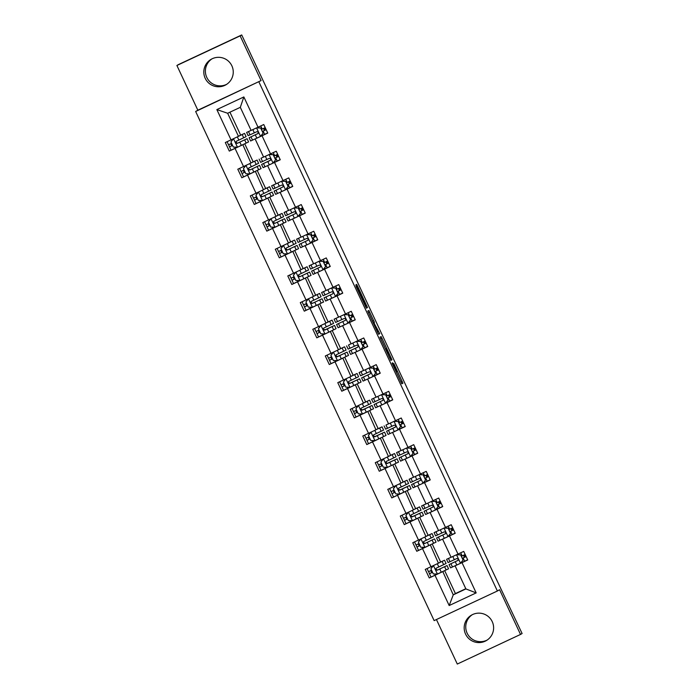 <?xml version="1.0" encoding="UTF-8"?>
<svg xmlns="http://www.w3.org/2000/svg" width="699" height="699" viewBox="0 0 699 699"><rect width="100%" height="100%" fill="white"/><g stroke="black" fill="none" stroke-linecap="round" stroke-linejoin="round"><path stroke-width="1.05" d="M392.104 363.131L401.811 383.803L402.921 383.157L393.843 363.602L397.067 371.51L392.681 362.79L396.49 371.842L392.104 363.131M205.2 78.297A14.731 14.723 -120.3 0 0 225.96 84.771A14.731 14.723 -120.3 0 0 231.867 65.811A14.731 14.723 -120.3 0 0 211.107 59.328A14.731 14.723 -120.3 0 0 205.2 78.297M211.902 58.899A14.731 14.723 -120.3 0 0 206.773 77.379A14.731 14.723 -120.3 0 0 226.729 84.291M465.569 634.107A14.731 14.723 -120.3 0 0 486.329 640.59A14.731 14.723 -120.3 0 0 492.227 621.621A14.731 14.723 -120.3 0 0 471.467 615.146A14.731 14.723 -120.3 0 0 465.569 634.107M472.271 614.709A14.731 14.723 -120.3 0 0 467.133 633.189A14.731 14.723 -120.3 0 0 487.098 640.101M356.7 286.476L355.852 284.834L356.263 286.73L366.39 308.18L367.499 307.534L357.495 286.005L356.647 284.362L356.997 286.302L366.206 305.297L365.481 305.716L356.7 286.476L356.245 286.686M261.085 80.586L240.133 35.867L241.705 34.95L178.472 64.561L176.899 65.479L197.852 110.197L195.65 111.482L261.085 80.586L197.852 110.197M436.438 619.541L457.295 664.05L520.528 634.439L499.575 589.72L497.382 591.005L258.883 81.87M520.528 634.439L522.101 633.521L488.321 562.276M241.705 34.95L488.653 562.118M379.994 337.224L390.846 360.387L391.956 359.74L381.951 338.22L381.104 336.577L379.994 337.224M377.766 332.645L367.761 311.116L368.88 310.47L374.419 322.3L373.974 322.571L374.69 324.284L379.749 333.624L378.613 334.288L377.766 332.645M240.133 35.867L176.899 65.479M258.036 127.209L251.116 130.416L240.307 107.331L243.855 96.943L258.036 127.209L263.759 124.536L267.761 133.081L262.038 135.763L270.53 153.894L276.254 151.211L280.264 159.765L274.532 162.439L283.025 180.569L288.757 177.887L292.759 186.441L287.036 189.123L295.528 207.254L301.252 204.571L305.253 213.116L299.53 215.799L308.023 233.929L313.746 231.247L317.757 239.801L312.025 242.483L320.518 260.605L326.25 257.931L330.251 266.476L324.528 269.159L333.021 287.289L338.744 284.607L342.746 293.161L337.023 295.843L345.516 313.965L351.239 311.282L355.249 319.836L349.517 322.519L358.01 340.649L363.742 337.966L367.744 346.512L362.021 349.194L370.514 367.325L376.237 364.642L380.239 373.196L374.515 375.879L383.008 394L388.731 391.326L392.742 399.872L387.01 402.554L395.503 420.684L401.235 418.002L405.237 426.556L399.513 429.238L408.006 447.36L413.729 444.678L417.731 453.232L412.008 455.914L420.501 474.044L426.224 471.362L430.234 479.916L424.503 482.59L432.996 500.72L438.719 498.038L442.729 506.592L437.006 509.274L445.499 527.404L451.222 524.722L455.224 533.267L449.501 535.95L457.994 554.08L463.717 551.397L467.727 559.951L461.995 562.634L476.176 592.901L449.177 605.544L434.996 575.277L429.273 577.959L425.263 569.405L430.986 566.723L422.493 548.593L416.77 551.275L412.768 542.73L418.491 540.047L409.998 521.917L404.275 524.6L400.265 516.045L405.997 513.363L397.504 495.241L391.781 497.915L387.77 489.37L393.493 486.687L385.009 468.557L379.277 471.24L375.276 462.686L380.999 460.003L372.506 441.882L366.783 444.564L362.781 436.01L368.504 433.328L360.011 415.197L354.288 417.88L350.278 409.334L356.001 406.652L347.517 388.522L341.785 391.204L337.783 382.65L343.506 379.968L335.013 361.846L329.29 364.52L325.288 355.974L331.011 353.292L322.519 335.162L316.796 337.844L312.785 329.29L318.508 326.608L310.024 308.486L304.292 311.169L300.29 302.615L306.013 299.932L297.521 281.802L291.798 284.484L287.796 275.93L293.519 273.257L285.026 255.126L279.303 257.809L275.292 249.255L281.024 246.572L272.531 228.442L266.8 231.124L262.798 222.579L268.521 219.897L260.028 201.766L254.305 204.449L250.303 195.895L256.026 193.212L247.533 175.091L241.81 177.764L237.8 169.219L243.532 166.537L235.039 148.406L229.307 151.089L225.305 142.535L231.028 139.861L216.847 109.586L243.855 96.943M195.65 111.482L434.14 620.616L497.382 591.005M244.729 143.784L253.143 161.749L250.967 163.024L242.841 144.684M242.474 144.894L235.039 148.406M250.967 163.024L243.532 166.537M270.53 153.894L263.619 157.1L255.126 138.97L262.038 135.763M257.223 170.469L265.646 188.433L263.471 189.7L255.336 171.36M254.978 171.57L247.533 175.091M263.471 189.7L256.026 193.212M283.025 180.569L276.114 183.776L267.621 165.654L274.532 162.439M269.727 197.144L278.141 215.109L275.965 216.375L267.839 198.035M267.472 198.254L260.028 201.766M275.965 216.375L268.521 219.897M295.528 207.254L288.608 210.46L280.124 192.33L287.036 189.123M282.221 223.82L290.635 241.784L288.46 243.06L280.334 224.72M279.967 224.929L272.531 228.442M288.46 243.06L281.024 246.572M308.023 233.929L301.112 237.136L292.619 219.005L299.53 215.799M294.716 250.504L303.139 268.468L300.963 269.735L292.829 251.395M292.47 251.614L285.026 255.126M300.963 269.735L293.519 273.257M320.518 260.605L313.606 263.811L305.113 245.69L312.025 242.483M307.219 277.18L315.633 295.144L313.458 296.42L305.332 278.08M304.965 278.289L297.521 281.802M313.458 296.42L306.013 299.932M333.021 287.289L326.101 290.496L317.608 272.365L324.528 269.159M319.714 303.864L328.128 321.828L325.952 323.095L317.827 304.755M317.46 304.965L310.024 308.486M325.952 323.095L318.508 326.608M345.516 313.965L338.604 317.171L330.111 299.05L337.023 295.843M332.208 330.54L340.623 348.504L338.456 349.78L330.321 331.431M329.963 331.649L322.519 335.162M338.456 349.78L331.011 353.292M358.01 340.649L351.099 343.856L342.606 325.725L349.517 322.519M344.712 357.215L353.126 375.188L350.95 376.455L342.825 358.115M342.458 358.325L335.013 361.846M350.95 376.455L343.506 379.968M370.514 367.325L363.594 370.531L355.101 352.401L362.021 349.194M357.206 383.9L365.621 401.864L363.445 403.131L355.319 384.791M354.952 385.009L347.517 388.522M363.445 403.131L356.001 406.652M383.008 394L376.097 397.215L367.604 379.085L374.515 375.879M369.701 410.575L378.115 428.539L375.948 429.815L367.814 411.475M367.456 411.685L360.011 415.197M375.948 429.815L368.504 433.328M395.503 420.684L388.592 423.891L380.099 405.761L387.01 402.554M382.204 437.259L390.619 455.224L388.443 456.491L380.317 438.151M379.95 438.36L372.506 441.882M388.443 456.491L380.999 460.003M408.006 447.36L401.086 450.567L392.593 432.445L399.513 429.238M394.699 463.935L403.113 481.899L400.938 483.175L392.812 464.826M392.445 465.045L385.009 468.557M400.938 483.175L393.493 486.687M420.501 474.044L413.59 477.251L405.097 459.121L412.008 455.914M407.194 490.611L415.608 508.584L413.432 509.851L405.306 491.511M404.948 491.72L397.504 495.241M413.432 509.851L405.997 513.363M432.996 500.72L426.084 503.927L417.591 485.796L424.503 482.59M419.697 517.295L428.111 535.259L425.936 536.526L417.81 518.186M417.443 518.405L409.998 521.917M425.936 536.526L418.491 540.047M445.499 527.404L438.579 530.611L430.086 512.481L437.006 509.274M432.192 543.971L440.606 561.935L438.43 563.211L430.304 544.87M429.937 545.08L422.493 548.593M438.43 563.211L430.986 566.723M457.994 554.08L451.082 557.286L442.589 539.156L449.501 535.95M444.686 570.655L455.425 593.573L453.249 594.849L442.799 571.546M442.441 571.756L434.996 575.277M449.177 605.544L453.249 594.849L465.901 588.925L455.084 565.841L461.995 562.634M240.307 107.331L227.656 113.255L238.473 136.34L240.648 135.073L229.927 112.19M455.425 593.573L465.805 588.715M464.407 557.356L463.446 555.312M451.904 530.672L450.951 528.636M439.409 503.996L438.456 501.952M426.914 477.321L425.953 475.276M414.411 450.637L413.459 448.592M401.916 423.961L400.964 421.916M389.422 397.277L388.461 395.241M376.918 370.601L375.966 368.556M364.424 343.925L363.471 341.881M351.929 317.241L350.968 315.197M339.434 290.566L338.473 288.521M326.931 263.881L325.979 261.845M314.436 237.206L313.475 235.161M301.942 210.53L300.981 208.485M289.438 183.846L288.486 181.801M276.944 157.17L275.983 155.126M264.449 130.486L263.488 128.45M465.901 588.925L476.176 592.901M238.473 136.34L231.028 139.861M216.847 109.586L227.656 113.255M437.286 574.036L429.273 577.959M424.791 547.352L416.77 551.275M412.288 520.676L404.275 524.6M399.793 493.992L391.781 497.915M387.298 467.316L379.277 471.24M374.795 440.641L366.783 444.564M362.3 413.957L354.288 417.88M349.806 387.281L341.785 391.204M337.302 360.597L329.29 364.52M324.808 333.921L316.796 337.844M312.313 307.237L304.292 311.169M299.81 280.561L291.798 284.484M287.315 253.886L279.303 257.809M274.821 227.201L266.8 231.124M262.317 200.526L254.305 204.449M249.823 173.841L241.81 177.764M237.328 147.166L229.307 151.089M389.221 356.848L389.815 358.002L390.785 357.425L386.425 348.539L385.761 348.923L389.125 356.892M373.502 322.842L377.705 331.824L374.612 324.336L373.764 322.693L373.24 322.964M432.532 572.289L429.457 573.713L428.609 571.607M430.837 570.576L431.676 572.673L432.524 572.28M433.511 565.491L430.899 568.803L433.301 573.931L437.417 574.036L448.548 568.803L447.028 565.552L437.373 570.131L435.765 568.907M430.977 576.963L429.457 573.704L430.977 576.963M438.797 562.992L444.547 560.249L439.619 562.512M438.946 562.913L439.514 562.573M444.547 560.249L446.067 563.499L436.325 568.13C435.32 569.44 435.634 570.122 437.286 570.183L447.028 565.552M427.045 568.575L428.496 571.66L431.571 570.235M466.128 556.553L462.354 558.326L465.787 556.684L464.852 554.648M448.461 558.449L451.065 557.252L446.574 559.305L448.094 562.555L449.99 561.699L448.461 558.449L446.574 559.305M460.423 563.315L463.122 559.96L460.423 563.315L450.584 567.859L449.064 564.609L458.002 560.38L449.064 564.609M460.632 563.106L467.657 559.803M463.035 560.004L460.632 554.875L456.412 554.761M463.122 559.96L460.632 554.875M456.613 554.718L460.711 554.823M461.392 556.273L465.167 554.499M457.714 560.607L457.627 560.659C458.614 559.366 458.291 558.684 456.665 558.606L449.99 561.699M464.486 557.321L463.524 555.277M420.038 545.613L416.954 547.029L416.115 544.932M418.343 543.901L419.182 545.989L420.029 545.604M421.016 538.807L418.395 542.118L420.798 547.247L424.913 547.361L436.054 542.127L434.525 538.877L424.878 543.455L423.271 542.232M418.474 550.279L416.962 547.029L418.474 550.279M426.294 536.316L432.043 533.573L427.124 535.836M426.442 536.229L427.019 535.897M432.043 533.573L433.563 536.823L423.83 541.454C422.816 542.756 423.14 543.446 424.791 543.507L434.525 538.877M415.992 544.984L414.551 541.891L415.992 544.984L419.077 543.56M405.848 517.216L406.687 519.313L407.534 518.92L404.459 520.353L403.62 518.247M408.522 512.131L405.901 515.443L408.303 520.572L412.419 520.676L423.55 515.443L422.03 512.192L411.903 516.884M405.979 523.603L404.459 520.353L405.979 523.603M413.799 509.641L419.549 506.897L414.629 509.152M413.948 509.554L414.516 509.221M419.549 506.897L421.069 510.139L411.327 514.77C410.322 516.08 410.645 516.762 412.288 516.823L422.03 512.192M412.384 516.771L419.811 513.232L412.384 516.771L410.776 515.556M403.498 518.3L402.056 515.207L403.498 518.3L406.573 516.884M453.634 529.877L449.859 531.651L453.293 529.999L452.349 527.972M438.553 530.558L434.079 532.621L435.599 535.871L437.487 535.015L435.966 531.773L434.079 532.621M438.561 530.567L435.966 531.773M447.919 536.64L450.619 533.276L448.007 536.587L438.081 541.175L436.56 537.924L445.499 533.695M448.138 536.421L455.154 533.119M450.54 533.328L448.138 528.191L443.917 528.086M450.619 533.276L448.138 528.191M444.118 528.042L448.216 528.147M448.898 529.597L452.672 527.824M445.516 533.678L436.56 537.924M445.219 533.931L445.123 533.984C446.111 532.69 445.796 532 444.162 531.93L437.487 535.015M451.991 530.637L451.03 528.593M441.139 503.193L437.364 504.966L440.798 503.324L439.854 501.297M426.058 503.874L423.804 504.905L426.041 503.83M426.067 503.892L421.584 505.945L426.032 503.822M435.425 509.955L438.124 506.6L435.503 509.912L425.586 514.499L424.066 511.249L433.004 507.02M435.634 509.746L442.659 506.443M438.046 506.644L435.634 501.515L431.423 501.401M438.124 506.6L435.634 501.515M431.615 501.358L435.722 501.471M432.716 507.247L432.629 507.299C433.616 506.006 433.293 505.325 431.667 505.255L423.105 509.195L421.584 505.945M436.403 502.922L440.178 501.139M433.022 507.002L424.066 511.249M439.488 503.962L438.535 501.917M395.04 492.253L391.964 493.677L391.117 491.572M393.345 490.541L394.184 492.629L395.031 492.245M396.018 485.447L393.406 488.758L395.809 493.896L399.924 494.001L411.056 488.767L409.535 485.517L399.409 490.209M393.485 496.919L391.964 493.669L393.485 496.919M401.305 482.957L407.054 480.213L402.126 482.476M401.453 482.869L402.021 482.537M407.054 480.213L408.574 483.463L398.832 488.094C397.827 489.405 398.142 490.086 399.793 490.148L409.535 485.517M399.88 490.095L407.307 486.556L399.88 490.095L398.273 488.872M391.003 491.615L389.561 488.531L391.003 491.624L394.079 490.2M428.295 476.648L424.861 478.291L428.295 476.648L427.36 474.612M413.563 477.199L409.081 479.269L410.61 482.52L412.497 481.663L410.968 478.413L409.081 479.269M413.572 477.216L410.968 478.413M422.93 483.28L425.63 479.916L422.93 483.28L413.092 487.815L411.571 484.564L420.51 480.335M423.14 483.061L430.165 479.767M425.542 479.968L423.14 474.839L418.919 474.726M425.63 479.916L423.14 474.839M419.12 474.682L423.227 474.787M423.9 476.237L427.674 474.464M420.518 480.318L411.571 484.564M420.221 480.571L420.134 480.624C421.121 479.331 420.798 478.649 419.173 478.57L412.497 481.663M426.993 477.277L426.032 475.241M380.85 463.865L381.689 465.953L382.536 465.569L379.461 466.993L378.622 464.887M383.524 458.771L380.903 462.083L383.305 467.212L387.526 467.325L398.561 462.083L397.041 458.832L386.914 463.524M380.981 470.244L379.47 466.993L380.981 470.244M388.801 456.281L394.551 453.537L389.631 455.8M388.959 456.194L389.526 455.862M394.551 453.537L396.071 456.788L386.337 461.419C385.324 462.721 385.647 463.402 387.298 463.472L397.041 458.832M387.29 463.454L394.813 459.881L387.386 463.411L385.778 462.196M378.509 464.94L377.058 461.856L378.5 464.94L381.584 463.524M416.141 449.833L412.366 451.615L415.8 449.964L414.857 447.937M401.069 450.514L396.586 452.585L398.107 455.835L399.994 454.979L398.474 451.729L396.586 452.585M401.069 450.532L398.474 451.729M410.427 456.596L413.126 453.24L410.514 456.552L400.588 461.139L399.068 457.889L408.006 453.66M410.645 456.386L417.661 453.083M413.048 453.284L410.645 448.155L406.425 448.05M413.126 453.24L410.645 448.155M406.626 448.007L410.724 448.111M411.405 449.562L415.18 447.779M408.024 453.642L399.068 457.889M407.727 453.896L407.631 453.948C408.618 452.646 408.303 451.965 406.669 451.895L399.994 454.979M414.498 450.602L413.537 448.557M368.356 437.181L369.194 439.269L370.042 438.885L366.966 440.318L366.127 438.212M371.029 432.096L368.408 435.398L370.811 440.536L374.926 440.641L386.058 435.407L384.537 432.157L374.411 436.849M368.487 443.568L366.966 440.309L368.487 443.568M376.307 429.597L382.056 426.853L377.137 429.116M376.455 429.509L377.023 429.177M382.056 426.853L383.576 430.103L373.834 434.734C372.829 436.045 373.152 436.726 374.795 436.788L384.537 432.157M374.891 436.735L382.318 433.197L374.891 436.735L373.283 435.512M366.005 438.264L364.563 435.171L366.005 438.264L369.081 436.84M399.863 424.922L403.306 423.288L402.362 421.252M395.529 426.967L386.573 431.213L395.136 427.264C396.123 425.971 395.8 425.289 394.175 425.21L387.499 428.304L385.979 425.053L388.548 423.795M385.979 425.053L388.539 423.777M397.932 429.92L400.632 426.556L397.932 429.92L388.094 434.455L386.573 431.213M398.142 429.71L405.167 426.407M400.553 426.608L398.15 421.48L393.93 421.366M400.632 426.556L398.15 421.48M394.122 421.322L398.229 421.427M387.499 428.304L385.612 429.16L384.092 425.909M398.911 422.878L402.685 421.104M403.646 423.157L399.872 424.931M395.223 427.211L388.793 430.165L395.512 426.975M401.995 423.926L401.043 421.881M357.547 412.218L354.472 413.633L353.624 411.536M355.861 410.505L356.691 412.593L357.538 412.209M358.526 405.411L355.913 408.723L358.316 413.852L362.432 413.965L373.563 408.732L372.043 405.481L361.916 410.164M355.992 416.884L354.472 413.633L355.992 416.884M363.812 402.921L369.561 400.178L364.642 402.441M363.961 402.834L364.529 402.502M369.561 400.178L371.082 403.428L361.339 408.059C360.334 409.361 360.649 410.051 362.3 410.112L372.043 405.481M362.388 410.06L369.815 406.521L362.388 410.06L360.78 408.836M353.511 411.58L352.069 408.496L353.511 411.58L356.586 410.164M390.802 396.604L387.368 398.255L390.802 396.604L389.867 394.577M373.476 398.378L376.079 397.172L371.588 399.225L373.117 402.475L375.005 401.619L373.476 398.378L371.588 399.225M385.437 403.236L388.137 399.88L385.516 403.192L375.599 407.779L374.079 404.529L383.017 400.3M385.647 403.026L392.672 399.723M388.05 399.933L385.647 394.795L381.427 394.69M388.137 399.88L385.647 394.795M381.628 394.647L385.734 394.752M386.407 396.202L390.182 394.428M383.026 400.282L374.079 404.529M382.729 400.536L382.641 400.588C383.629 399.295 383.305 398.605 381.68 398.535L375.005 401.619M389.5 397.242L388.539 395.197M343.358 383.821L344.196 385.918L345.044 385.525L341.968 386.958L341.129 384.852M346.031 378.736L343.41 382.047L345.822 387.176L349.928 387.281L361.068 382.047L359.548 378.797L349.421 383.489M343.489 390.208L341.977 386.958L343.489 390.208M351.317 376.245L357.058 373.493L352.139 375.756M351.466 376.158L352.034 375.826M357.058 373.493L358.587 376.744L348.845 381.374C347.831 382.685 348.154 383.367 349.806 383.428L359.548 378.797M349.797 383.419L357.32 379.837L349.893 383.375L348.285 382.161M341.016 384.904L339.565 381.811L341.007 384.904L344.091 383.489M378.648 369.797L374.874 371.571L378.308 369.928L377.373 367.901M363.576 370.479L361.313 371.51L363.55 370.435M363.576 370.496L359.094 372.55L363.541 370.426M372.934 376.56L363.096 381.104L361.575 377.853L370.234 373.86M373.152 376.35L380.169 373.048M375.555 373.249L373.021 376.516L375.555 373.249L373.152 368.12L368.932 368.006M375.634 373.205L373.152 368.12M369.133 367.962L373.231 368.067M361.575 377.853L370.138 373.904C371.125 372.611 370.811 371.929 369.177 371.851L360.614 375.8L359.094 372.55M373.913 369.526L377.687 367.744M377.006 370.566L376.045 368.522M330.863 357.145L331.693 359.234L332.549 358.849L329.474 360.282L328.635 358.176M333.537 352.051L330.915 355.363L333.318 360.492L337.434 360.605L348.565 355.372L347.045 352.121L336.918 356.813M330.994 363.524L329.474 360.273L330.994 363.524M338.814 349.561L344.563 346.818L339.644 349.081M338.963 349.474L339.531 349.142M344.563 346.818L346.084 350.068L336.341 354.699C335.337 356.001 335.66 356.691 337.302 356.752L347.045 352.121M337.399 356.7L344.825 353.161L337.399 356.7L335.791 355.476M327.062 355.136L328.513 358.229L331.588 356.805M362.37 344.887L365.813 343.253L364.869 341.217M357.731 347.176L349.081 351.169L357.643 347.228C358.631 345.935 358.307 345.254 356.682 345.175L350.007 348.268L348.486 345.018L351.055 343.751M348.486 345.018L351.047 343.742M360.439 349.884L363.139 346.521L360.439 349.884L350.601 354.419L349.081 351.169M360.649 349.666L367.674 346.372M363.061 346.573L360.658 341.444L356.438 341.33M363.139 346.521L360.658 341.444M356.63 341.287L360.736 341.392M350.007 348.268L348.119 349.116L346.599 345.874M361.418 342.842L365.193 341.068M366.154 343.122L362.379 344.895M364.502 343.882L363.55 341.837M320.055 332.182L316.979 333.598L316.131 331.492M318.368 330.47L319.198 332.558L320.055 332.165M321.033 325.376L318.421 328.687L320.824 333.816L325.044 333.93L336.07 328.687L334.55 325.437L324.423 330.129M318.499 336.848L316.979 333.598L318.499 336.848M326.319 322.886L332.069 320.142L327.149 322.396M326.468 322.798L327.036 322.466M332.069 320.142L333.589 323.392L323.847 328.023C322.842 329.325 323.165 330.007 324.808 330.068L334.55 325.437M324.895 330.015L332.322 326.485L324.895 330.015L323.288 328.801M314.567 328.46L316.018 331.544L319.094 330.129M353.318 316.568L349.876 318.22L353.318 316.568L352.375 314.541M335.983 318.333L338.587 317.136L334.096 319.19L335.625 322.44L337.512 321.584L335.983 318.333L334.096 319.19M347.945 323.2L350.645 319.845L348.023 323.156L338.106 327.744L336.586 324.493L345.524 320.264M348.154 322.99L355.179 319.688M350.557 319.889L348.154 314.76L343.934 314.655M350.645 319.845L348.154 314.76M344.135 314.602L348.242 314.716M348.915 316.166L352.698 314.384M345.533 320.247L336.586 324.493M345.236 320.492L345.149 320.553C346.136 319.251 345.813 318.569 344.188 318.499L337.512 321.584M352.008 317.206L351.047 315.162M305.865 303.785L306.704 305.882L307.551 305.489L304.476 306.922L303.637 304.816M308.539 298.7L305.917 302.003L308.329 307.141L312.436 307.245L323.576 302.012L322.056 298.761L312.401 303.34L310.793 302.117M304.476 306.922L306.005 310.173L304.484 306.922M313.825 296.201L319.565 293.458L314.646 295.721M313.973 296.114L314.541 295.782M319.565 293.458L321.094 296.708L311.352 301.339C310.347 302.65 310.662 303.331 312.313 303.392L322.056 298.761M303.515 304.869L302.073 301.776L303.515 304.869L306.599 303.445M341.156 289.762L337.381 291.535L340.815 289.893L339.88 287.857M326.084 290.443L321.601 292.514L323.121 295.764L325.009 294.908L323.488 291.658L321.601 292.514M326.084 290.461L323.488 291.658M335.441 296.525L338.141 293.161L335.529 296.472L325.603 301.059L324.083 297.818L332.741 293.825M335.66 296.315L342.676 293.012M338.063 293.213L335.66 288.084L331.44 287.971M338.141 293.161L335.66 288.084M331.641 287.927L335.738 288.032M336.42 289.482L340.195 287.708M325.009 294.908L331.684 291.815C333.318 291.894 333.633 292.575 332.645 293.868L324.083 297.818M339.513 290.522L338.552 288.486M293.37 277.11L294.209 279.198L295.057 278.814L291.981 280.238L291.142 278.141M296.044 272.016L293.423 275.327L295.826 280.456L300.046 280.57L311.072 275.336L309.552 272.086L299.906 276.664L298.298 275.441M291.981 280.238L293.501 283.488L291.99 280.238M301.321 269.526L307.071 266.782L302.151 269.045M301.47 269.438L302.047 269.106M307.071 266.782L308.591 270.032L298.849 274.663C297.844 275.965 298.167 276.655 299.81 276.717L309.552 272.086M291.02 278.185L289.578 275.1L291.02 278.185L294.096 276.769M324.878 264.851L328.32 263.208L327.377 261.181M310.994 264.973L313.563 263.715L309.107 265.83L310.627 269.08L312.514 268.224L310.994 264.973L309.107 265.83M322.947 269.84L325.647 266.485L323.034 269.797L313.108 274.384L311.588 271.133L320.526 266.904L311.588 271.133M323.156 269.631L330.181 266.328M325.568 266.529L323.165 261.4L318.945 261.295M325.647 266.485L323.165 261.4M319.146 261.251L323.244 261.356M323.925 262.807L327.7 261.033M328.661 263.077L324.886 264.86M320.238 267.14L320.151 267.193C321.138 265.9 320.815 265.209 319.19 265.139L312.514 268.224M327.01 263.846L326.057 261.802M280.876 250.425L281.706 252.514L282.562 252.129L279.486 253.562L278.639 251.457M283.541 245.34L280.928 248.652L283.331 253.781L287.446 253.886L298.578 248.652L297.058 245.401L287.411 249.98L285.795 248.765M281.007 256.813L279.486 253.562L281.007 256.813M288.827 242.85L294.576 240.098L289.657 242.361M288.975 242.763L289.543 242.422M294.576 240.098L296.096 243.348L286.354 247.979C285.349 249.29 285.673 249.971 287.315 250.032L297.058 245.401M278.525 251.509L277.084 248.416L278.525 251.509L281.601 250.093M315.826 236.533L312.383 238.176L315.826 236.533L314.882 234.497M298.49 238.298L301.094 237.101L296.603 239.154L298.132 242.404L300.02 241.548L298.49 238.298L296.603 239.154M310.452 243.165L313.152 239.809L310.531 243.121L300.614 247.708L299.093 244.458L308.032 240.229M310.662 242.955L317.687 239.652M313.065 239.853L310.662 234.724L306.442 234.611M313.152 239.809L310.662 234.724M306.643 234.567L310.749 234.672M311.422 236.131L315.205 234.348M308.041 240.211L299.093 244.458M307.743 240.456L307.656 240.508C308.643 239.215 308.32 238.534 306.695 238.455L300.02 241.548M314.515 237.171L313.563 235.126M268.372 223.75L269.211 225.838L270.059 225.454L266.983 226.878L266.144 224.781M271.046 218.656L268.433 221.967L270.836 227.096L274.943 227.21L286.083 221.976L284.563 218.726L274.908 223.304L273.3 222.081M268.512 230.128L266.992 226.878L268.512 230.128M276.332 216.166L282.073 213.422L277.154 215.685M276.481 216.078L277.049 215.746M282.073 213.422L283.602 216.673L273.859 221.303C272.855 222.605 273.169 223.296 274.821 223.357L284.563 218.726M266.031 224.825L264.58 221.74L266.022 224.833L269.106 223.409M303.663 209.726L299.888 211.5L303.322 209.857L302.387 207.821M285.996 211.622L288.565 210.355L284.109 212.479L285.629 215.72L287.516 214.873L285.996 211.622L284.109 212.479M297.957 216.489L300.649 213.125L297.957 216.489L288.119 221.024L286.59 217.773L295.528 213.544L286.59 217.773M298.167 216.271L305.183 212.977M300.57 213.178L298.167 208.04L293.947 207.935M300.649 213.125L298.167 208.04M294.148 207.891L298.246 207.996M298.927 209.447L302.702 207.673M295.249 213.78L295.153 213.833C296.14 212.54 295.826 211.858 294.192 211.78L287.516 214.873M302.02 210.486L301.059 208.442M255.878 197.074L256.716 199.163L257.564 198.769L254.488 200.202L253.65 198.097M258.551 191.98L255.93 195.292L258.333 200.421L262.553 200.534L273.589 195.292L272.06 192.042L262.413 196.62L260.806 195.405M256.009 203.453L254.497 200.202L256.009 203.453M263.829 189.49L269.578 186.747L264.659 189.001M263.977 189.403L264.554 189.071M269.578 186.747L271.098 189.997L261.365 194.628C260.351 195.93 260.675 196.611 262.326 196.672L272.06 192.042M253.536 198.149L252.086 195.065L253.527 198.149L256.603 196.734M287.385 184.816L290.828 183.173L289.884 181.146M276.088 183.723L271.614 185.794L273.134 189.045L275.022 188.188L273.501 184.938L271.614 185.794M276.096 183.741L273.501 184.938M285.454 189.805L288.154 186.45L285.542 189.761L275.616 194.348L274.095 191.098L283.034 186.869L274.095 191.098M285.664 189.595L292.689 186.292M288.075 186.493L285.673 181.364L281.452 181.259M288.154 186.45L285.673 181.364M281.653 181.207L285.751 181.321M286.433 182.771L290.207 180.989M291.168 183.042L287.394 184.824M282.754 187.096L282.658 187.149C283.645 185.855 283.322 185.174 281.697 185.104L275.022 188.188M289.517 183.811L288.565 181.766M243.383 170.39L244.213 172.478L245.069 172.094L241.994 173.527L241.146 171.421M246.048 165.296L243.435 168.608L245.838 173.745L249.954 173.85L261.085 168.616L259.565 165.366L249.919 169.944L248.311 168.721M243.514 176.777L241.994 173.518L243.514 176.777M251.334 162.806L257.083 160.062L252.164 162.325M251.483 162.718L252.051 162.386M257.083 160.062L258.604 163.313L248.861 167.943C247.857 169.254 248.18 169.936 249.823 169.997L259.565 165.366M241.033 171.465L239.591 168.38L241.033 171.473L244.108 170.049M278.674 156.366L274.89 158.14L278.333 156.497L277.389 154.462M270.548 160.167L261.601 164.422L270.163 160.473C271.151 159.18 270.828 158.498 269.202 158.42L262.527 161.513L260.998 158.262L263.567 157.004M260.998 158.262L263.567 156.987M272.959 163.129L275.659 159.765L272.959 163.129L263.121 167.664L261.601 164.422M273.169 162.919L280.194 159.617M275.572 159.818L273.169 154.689L268.949 154.575M275.659 159.765L273.169 154.689M269.15 154.531L273.257 154.636M262.527 161.513L260.64 162.369L259.111 159.119M273.929 156.087L277.713 154.313M270.251 160.421L263.82 163.374L270.539 160.185M277.022 157.126L276.07 155.091M232.575 145.427L229.49 146.842L228.652 144.745M230.88 143.714L231.719 145.803L232.566 145.418M233.553 138.62L230.941 141.932L233.344 147.061L237.564 147.174L248.591 141.932L247.07 138.69L237.415 143.269L235.808 142.046M231.019 150.093L229.499 146.842L231.019 150.093M238.84 136.13L244.58 133.387L239.661 135.65M238.988 136.043L239.556 135.711M244.58 133.387L246.109 136.637L236.367 141.268C235.362 142.57 235.677 143.251 237.328 143.321L247.07 138.69M228.538 144.789L227.088 141.705L228.529 144.789L231.614 143.374M266.17 129.682L262.396 131.464L265.83 129.813L264.895 127.786M248.503 131.578L251.098 130.381L246.616 132.434L248.136 135.685L250.024 134.828L248.503 131.578L246.616 132.434M260.465 136.445L263.156 133.09L260.544 136.401L250.626 140.988L249.097 137.738L258.036 133.509M260.675 136.235L267.7 132.932M263.077 133.133L260.675 128.004L256.454 127.9M263.156 133.09L260.675 128.004M256.655 127.856L260.753 127.961M261.435 129.411L265.209 127.637M258.053 133.492L249.097 137.738M257.756 133.745L257.669 133.797C258.647 132.504 258.333 131.814 256.708 131.744L250.024 134.828M264.528 130.451L263.567 128.406M396.586 371.728L397.067 371.51L396.586 371.728M400.911 382.047L402.205 381.444M401.742 383.707L402.921 383.157M380.667 338.823L381.951 338.22M389.946 358.631L391.23 358.028M390.776 360.291L391.956 359.74M385.429 349.002L386.425 348.539L385.429 349.002M368.434 312.715L369.727 312.112M372.41 321.191L373.694 320.588M373.196 322.877L374.419 322.3M373.222 322.938L373.974 322.571M378.543 334.192L379.749 333.624M360.212 295.161L360.667 294.952M356.971 286.249L357.495 286.005M365.49 306.424L366.774 305.821M366.32 308.084L367.499 307.534M431.781 572.612L429.562 573.652M433.45 565.57L437.417 574.036M444.608 566.714L446.137 569.965M431.432 570.305L432.384 572.35M428.496 571.66L427.045 568.567M435.32 574.954L434.865 573.966M431.868 567.571L431.379 566.539M442.126 561.419L443.647 564.661M439.776 569.012L441.296 572.263M437.303 563.744L438.815 566.959M460.484 563.228L456.517 554.77M460.711 552.804L462.161 555.915M463.122 557.968L464.652 561.218M452.471 567.003L450.951 563.752M454.306 559.698L452.803 556.483M456.796 565.002L455.267 561.751M465.412 556.876L464.451 554.84M419.286 545.928L417.058 546.967M420.947 538.894L424.913 547.361M432.113 540.039L433.633 543.289M418.937 543.63L419.889 545.666M422.825 548.269L422.362 547.291M419.365 540.895L418.884 539.864M429.632 534.735L431.152 537.985M427.272 542.337L428.802 545.578M424.809 537.059L426.311 540.283M406.783 519.252L404.564 520.292M408.452 512.21L412.419 520.676M419.618 513.354L421.139 516.605M406.434 516.945L407.395 518.99M410.33 521.594L409.867 520.615M406.87 514.211L406.39 513.18M417.137 508.059L418.657 511.31M414.778 515.652L416.298 518.903M412.305 510.384L413.817 513.599M447.989 536.552L444.022 528.086M448.216 526.129L449.667 529.239M450.628 531.292L452.148 534.534M439.968 540.318L438.448 537.068M441.812 533.022L440.309 529.807M444.293 538.326L442.773 535.076M452.908 530.2L451.956 528.156M435.494 509.877L431.528 501.41M424.992 508.339L423.472 505.089M435.713 499.453L437.172 502.555M438.133 504.608L439.654 507.858M427.473 513.643L425.953 510.392M429.317 506.347L427.805 503.131M431.799 511.642L430.278 508.4M440.414 503.525L439.461 501.48M394.288 492.568L392.069 493.608M395.957 485.534L399.924 494.001M407.115 486.679L408.644 489.929M393.939 490.27L394.891 492.306M397.827 494.909L397.373 493.931M394.376 487.535L393.887 486.504M404.634 481.375L406.154 484.625M402.283 488.977L403.804 492.227M399.811 483.708L401.322 486.923M422.991 483.192L419.024 474.726M423.218 472.769L424.669 475.879M425.639 477.933L427.159 481.183M414.979 486.958L413.459 483.708M416.814 479.663L415.311 476.447M419.304 484.966L417.784 481.716M427.919 476.84L426.958 474.804M381.794 465.892L379.566 466.932M383.454 458.85L387.421 467.316M394.62 460.003L396.141 463.254M381.444 463.586L382.397 465.63M385.332 468.234L384.869 467.255M381.872 460.859L381.392 459.82M392.139 454.7L393.659 457.95M389.78 462.292L391.309 465.543M387.316 457.024L388.819 460.239M410.496 456.517L406.53 448.05M410.724 446.093L412.174 449.195M413.135 451.248L414.656 454.499M402.475 460.283L400.955 457.032M404.319 452.987L402.816 449.772M406.801 458.291L405.28 455.04M415.416 450.165L414.463 448.12M369.29 439.217L367.071 440.256M370.959 432.174L374.926 440.641M382.126 433.319L383.646 436.569M368.941 436.91L369.902 438.955M372.838 441.558L372.375 440.571M369.378 434.175L368.897 433.144M379.644 428.015L381.165 431.266M377.285 435.617L378.806 438.867M374.813 430.348L376.324 433.563M398.002 429.833L394.035 421.375M398.22 419.409L399.679 422.519M400.641 424.573L402.161 427.823M389.981 433.607L388.461 430.357M391.824 426.303L390.313 423.087M394.306 431.606L392.786 428.356M402.921 423.48L401.969 421.445M356.796 412.532L354.576 413.572M358.465 405.499L362.432 413.965M369.622 406.643L371.152 409.894M356.446 410.226L357.399 412.27M360.334 414.874L359.88 413.895M356.883 407.5L356.394 406.46M367.141 401.34L368.661 404.59M364.791 408.941L366.311 412.183M362.318 403.664L363.829 406.888M385.498 403.157L381.532 394.69M385.726 392.733L387.185 395.844M388.146 397.888L389.666 401.139M377.486 406.923L375.966 403.673M379.33 399.627L377.818 396.412M381.811 404.931L380.291 401.68M390.426 396.805L389.465 394.76M344.301 385.857L342.073 386.897M345.961 378.814L349.928 387.281M357.128 379.959L358.648 383.209M343.952 383.55L344.904 385.595M347.84 388.198L347.377 387.22M344.38 380.815L343.899 379.784M354.646 374.664L356.167 377.914M352.287 382.257L353.816 385.507M349.823 376.988L351.326 380.204M373.004 376.481L369.037 368.015M362.501 374.944L360.981 371.693M373.231 366.049L374.681 369.159M375.643 371.213L377.163 374.463M364.983 380.247L363.463 376.997M366.826 372.951L365.324 369.736M369.308 378.246L367.788 375.005M377.923 370.121L376.971 368.085M331.798 359.172L329.579 360.212M333.467 352.139L337.434 360.605M344.633 353.283L346.154 356.534M331.448 356.874L332.409 358.91M328.513 358.22L327.071 355.136M335.345 361.514L334.882 360.535M331.885 354.14L331.405 353.109M342.152 347.98L343.672 351.23M339.793 355.581L341.313 358.832M337.329 350.304L338.832 353.528M360.509 349.797L356.542 341.33M360.728 339.373L362.187 342.484M363.148 344.537L364.668 347.787M352.488 353.563L350.968 350.313M354.332 346.267L352.82 343.052M356.813 351.571L355.293 348.32M365.428 343.445L364.476 341.409M319.303 332.497L317.084 333.537M320.972 325.454L324.939 333.921M332.13 326.608L333.659 329.858M318.954 330.19L319.906 332.235M316.018 331.544L314.576 328.46M322.842 334.838L322.388 333.86M319.391 327.455L318.901 326.424M329.648 321.304L331.169 324.554M327.298 328.897L328.818 332.147M324.825 323.628L326.337 326.844M348.006 323.121L344.039 314.655M348.233 312.698L349.692 315.799M350.653 317.853L352.174 321.103M339.994 326.887L338.473 323.637M341.837 319.592L340.326 316.376M344.319 324.895L342.798 321.645M352.934 316.769L351.973 314.725M306.809 305.812L304.581 306.861M308.477 298.779L312.436 307.245M319.635 299.923L321.156 303.174M306.459 303.515L307.411 305.559M310.347 308.154L309.884 307.176M306.887 300.78L306.407 299.749M317.154 294.62L318.674 297.87M314.795 302.221L316.324 305.472M312.331 296.953L313.834 300.168M335.511 296.437L331.544 287.971M335.738 286.013L337.189 289.124M338.15 291.177L339.67 294.428M327.499 300.212L325.97 296.961M329.334 292.907L327.831 289.692M331.815 298.211L330.295 294.961M340.43 290.085L339.478 288.049M294.305 279.137L292.086 280.177M295.974 272.103L299.941 280.561M307.141 273.248L308.661 276.498M293.956 276.83L294.917 278.875M297.853 281.479L297.39 280.5M294.393 274.104L293.912 273.064M304.659 267.944L306.179 271.195M302.3 275.537L303.82 278.787M299.836 270.268L301.339 273.492M323.017 269.762L319.05 261.295M323.235 259.338L324.694 262.448M325.655 264.493L327.176 267.743M314.996 273.527L313.475 270.277M316.839 266.232L315.328 263.016M319.321 271.535L317.8 268.285M327.936 263.409L326.983 261.365M281.811 252.461L279.591 253.501M283.479 245.419L287.446 253.886M294.646 246.564L296.166 249.814M281.461 250.155L282.413 252.199M285.349 254.803L284.895 253.816M281.898 247.42L281.409 246.389M292.156 241.269L293.685 244.519M289.805 248.861L291.326 252.112M287.333 243.593L288.844 246.808M310.513 243.086L306.546 234.619M310.74 232.653L312.2 235.764M313.161 237.817L314.681 241.068M302.501 246.852L300.981 243.602M304.345 239.556L302.833 236.332M306.826 244.851L305.306 241.601M315.441 236.725L314.48 234.689M269.316 225.777L267.097 226.817M270.985 218.743L274.943 227.21M282.143 219.888L283.663 223.138M268.966 223.479L269.919 225.515M272.855 228.119L272.392 227.14M269.395 220.744L268.914 219.713M279.661 214.584L281.181 217.835M277.302 222.186L278.831 225.436M274.838 216.908L276.341 220.133M298.019 216.402L294.052 207.935M298.246 205.978L299.696 209.088M300.657 211.142L302.186 214.383M290.006 220.168L288.477 216.917M291.841 212.872L290.338 209.656M294.331 218.175L292.802 214.925M302.938 210.05L301.985 208.014M256.813 199.101L254.593 200.141M258.481 192.059L262.448 200.526M269.648 193.212L271.168 196.454M256.463 196.795L257.424 198.839M260.36 201.443L259.897 200.464M256.9 194.06L256.419 193.029M267.167 187.909L268.687 191.159M264.807 195.502L266.328 198.752M262.343 190.233L263.846 193.448M285.524 189.726L281.557 181.259M285.742 179.302L287.202 182.404M288.163 184.457L289.683 187.708M277.503 193.492L275.983 190.242M279.347 186.196L277.844 182.981M281.828 191.5L280.308 188.249M290.443 183.374L289.491 181.329M244.318 172.417L242.099 173.466M245.987 165.383L249.954 173.85M257.153 166.528L258.674 169.778M243.968 170.119L244.921 172.155M247.857 174.759L247.402 173.78M244.405 167.384L243.916 166.353M254.663 161.224L256.192 164.475M252.313 168.826L253.833 172.076M249.84 163.557L251.352 166.773M273.021 163.042L269.063 154.575M273.248 152.618L274.707 155.728M275.668 157.782L277.188 161.032M265.008 166.808L263.488 163.566M266.852 159.512L265.34 156.296M269.333 164.815L267.813 161.565M277.949 156.69L276.987 154.654M231.823 145.742L229.604 146.781M233.492 138.708L237.45 147.166M244.65 139.852L246.17 143.103M231.474 143.435L232.426 145.479M235.362 148.083L234.908 147.105M231.911 140.709L231.421 139.669M242.169 134.549L243.689 137.799M239.818 142.142L241.338 145.392M237.345 136.873L238.848 140.097M260.526 136.366L256.559 127.9M260.753 125.942L262.204 129.044M263.165 131.097L264.694 134.348M252.514 140.132L250.985 136.882M254.349 132.836L252.846 129.621M256.839 138.14L255.31 134.89M265.445 130.014L264.493 127.969"/></g></svg>
